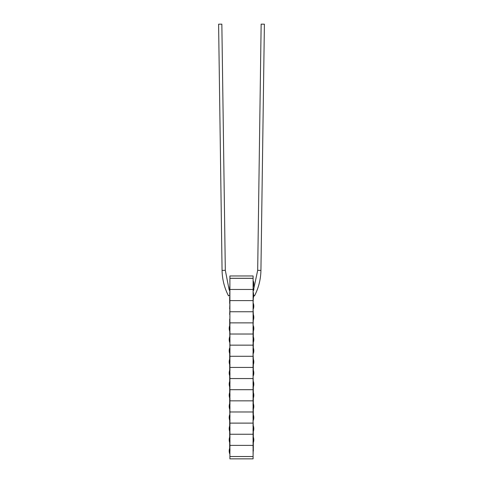 <?xml version="1.0" encoding="UTF-8"?>
<svg xmlns="http://www.w3.org/2000/svg" width="483" height="483" viewBox="0 0 483 483"><rect width="100%" height="100%" fill="white"/><g stroke="black" fill="none" stroke-linecap="round" stroke-linejoin="round"><path stroke-width="0.36" stroke-dasharray="2.42 1.81" d="M229.902 428.681L229.902 431.47L229.902 428.681M229.902 450.772L229.902 451.128L229.902 450.772M229.902 384.311L229.902 383.955L229.902 384.311M229.902 361.858L229.902 364.647L229.902 361.858M253.098 451.128L253.098 450.772L253.098 451.128M253.334 417.541L252.869 417.541L253.334 417.541L252.869 417.541L253.334 417.541L253.334 414.764L253.334 420.331L253.334 417.541M253.098 386.919L253.098 381.353M253.098 361.858L253.098 364.647L253.098 361.858M253.334 350.718L252.869 350.718L253.334 350.718L252.869 350.718L253.334 350.718L253.334 347.941L253.334 353.508L253.334 350.718M229.902 339.585L229.902 336.802L229.902 339.585M229.666 315.532L229.902 322.879L229.902 311.746L229.902 322.879L253.098 322.879L253.334 296.828M229.666 293.259L229.902 289.468L229.902 300.607L229.902 289.468L253.098 289.468L253.334 293.259M253.098 339.585L253.098 342.369L253.098 339.585M253.098 319.263L253.098 311.746L253.334 315.532M229.902 296.997L229.666 290.863L229.902 300.607L253.098 300.607L253.334 304.435M253.098 296.997L253.098 293.084M253.334 292.776L253.617 295.379L254.505 295.862M260.929 270.42L257.68 270.329M253.098 285.851L253.334 281.118M253.334 307.955L253.098 278.335L229.902 278.335L229.902 289.468L229.666 281.118M253.098 307.768L253.098 304.622M253.098 314.53L253.098 315.357M229.666 285.682L229.902 281.118L229.902 285.495M229.902 285.851L229.902 289.468L253.098 289.468L253.098 300.607L229.902 300.607L229.902 307.768M253.098 297.824L253.098 292.65M229.902 319.263L229.902 314.53M230.131 322.879L230.131 350.718L229.666 350.718L230.131 350.718L230.131 450.953M229.902 315.357L229.902 311.746L253.098 311.746L229.902 311.746L229.902 304.26M229.902 293.084L229.902 292.396M229.902 304.622L229.666 303.39L229.666 304.435M229.666 307.955L229.666 308.957L229.902 308.124M253.098 304.26L253.098 308.124M264.4 24.198L261.152 24.15M222.071 270.42L225.32 270.329M218.6 24.198L221.848 24.15M229.666 295.228L228.495 295.862M253.098 278.286L229.902 278.286L229.902 275.968L253.098 275.968L253.098 278.286M253.334 331.235L253.334 325.663L253.334 331.235M253.098 328.452L253.098 325.663L253.098 328.452M253.334 339.585L253.098 336.802M253.098 350.724L253.098 353.508L253.098 350.724M229.666 331.235L229.666 325.663L229.666 331.235M229.902 328.452L229.902 325.663L229.902 328.452M229.902 334.019L229.902 322.879L253.098 322.879L253.098 334.019L229.902 334.019L253.098 334.019L253.098 345.152L229.902 345.152L229.902 334.019M229.666 339.585L229.902 336.802M229.666 353.508L229.666 347.941L229.666 353.508M229.902 356.291L229.902 345.158L253.098 345.158L253.098 356.291L229.902 356.291L253.098 356.291L253.098 367.43L229.902 367.43L229.902 356.291M229.902 364.647L229.902 359.074M229.666 372.997L229.666 375.78L229.666 372.997M229.902 372.997L229.902 375.78L229.902 372.997M229.902 378.563L229.902 367.43L253.098 367.43L253.098 378.563L229.902 378.563L253.098 378.563L253.098 389.703L229.902 389.703L229.902 378.563M229.902 386.919L229.902 381.353M229.666 395.269L229.666 398.058L229.666 395.269M229.902 395.269L229.902 398.058L229.902 395.269M229.902 400.842L229.902 389.703L253.098 389.703L253.098 400.842L229.902 400.842L253.098 400.842L253.098 411.975L229.902 411.975L229.902 400.842M229.902 409.192L229.902 403.625M229.902 423.114L229.902 411.975L253.098 411.975L253.098 423.114L229.902 423.114L253.098 423.114L253.098 434.253L229.902 434.253L229.902 423.114M229.902 431.47L229.902 425.897M229.666 439.82L229.666 437.037L229.666 439.82M229.902 439.82L229.902 437.037L229.902 439.82M229.902 445.386L229.902 434.253L253.098 434.253L253.098 445.386L229.902 445.386L253.098 445.386L253.098 456.526L229.902 456.526L229.902 445.386M253.098 364.647L253.098 359.074M253.334 375.78L253.334 370.213L253.334 375.78M253.098 372.997L253.098 375.78L253.098 372.997M253.334 398.058L253.334 392.486L253.334 398.058M253.098 395.269L253.098 398.058L253.098 395.269M253.098 409.192L253.098 403.625M253.098 417.547L253.098 420.331L253.098 417.547M253.098 431.47L253.098 425.897M253.334 442.603L253.334 437.037L253.334 442.603M253.098 439.82L253.098 442.603L253.098 439.82M253.334 453.742L253.098 448.176M229.666 453.742L229.902 448.176M229.902 450.959L229.902 453.742L229.902 450.959M229.902 456.532L253.098 456.532L253.098 458.85L229.902 458.85L229.902 456.532M252.869 322.879L252.869 450.953"/><path stroke-width="0.72" d="M253.098 318.907L253.098 315.713M229.902 291.388L229.063 289.414L225.32 270.329L222.071 270.42C222.252 279.409 224.396 287.892 228.495 295.862L229.666 295.228M229.666 292.879L229.902 296.64M229.063 289.414L229.666 290.863M225.32 270.329L221.848 24.15L218.6 24.198L222.071 270.42M253.098 293.441L253.334 292.475L253.696 295.427L254.505 295.862C258.604 287.892 260.748 279.409 260.929 270.42L257.68 270.329L253.334 290.863M260.929 270.42L264.4 24.198L261.152 24.15L257.68 270.329M253.334 283.901L253.334 286.685A8.585 8.585 0 0 0 253.334 281.118L253.334 283.901M253.334 306.174L253.334 308.957A8.585 8.585 0 0 0 253.334 303.39L253.334 306.174M253.334 320.096A8.585 8.585 0 0 0 253.334 314.53L253.098 308.957M229.902 281.118L229.902 286.685M253.098 286.685L253.098 296.64M253.098 303.39L253.334 297.824A8.585 8.585 0 0 0 253.786 295.475M229.902 322.879L229.902 278.335L253.098 278.335L253.098 289.468L229.902 289.468L253.098 289.468L253.098 300.607L229.902 300.607L253.098 300.607L253.098 311.746L229.902 311.746L253.098 311.746L253.098 322.879L229.902 322.879L229.902 334.019L253.098 334.019L253.098 322.879L229.902 322.879M229.902 318.907L229.902 315.713M229.666 314.53L229.902 308.957M229.902 293.441L229.666 286.685M229.902 303.39L229.666 308.957M229.902 275.968L229.902 278.286L253.098 278.286L253.098 275.968L229.902 275.968M253.098 331.235L253.334 331.235A8.585 8.585 0 0 0 253.334 325.663L253.334 353.508A8.585 8.585 0 0 0 253.334 347.941L253.098 347.941M253.334 342.369A8.585 8.585 0 0 0 253.334 336.802L253.334 339.585M229.666 319.088L229.902 353.508M229.666 342.369A8.585 8.585 0 0 1 229.666 336.802L229.666 339.585M229.902 345.152L229.902 334.019L253.098 334.019L253.098 345.152L229.902 345.152L229.902 356.291L253.098 356.291L253.098 345.158L229.902 345.158M229.666 359.074L229.666 364.647A8.585 8.585 0 0 1 229.666 359.074M229.902 367.43L229.902 356.291L253.098 356.291L253.098 367.43L229.902 367.43L229.902 378.563L253.098 378.563L253.098 367.43L229.902 367.43M229.902 347.941L229.666 347.941A8.585 8.585 0 0 0 229.666 353.508L229.666 386.919A8.585 8.585 0 0 1 229.666 381.353L229.666 409.192A8.585 8.585 0 0 1 229.666 403.625L229.902 420.331M229.902 389.703L229.902 378.563L253.098 378.563L253.098 389.703L229.902 389.703L229.902 400.842L253.098 400.842L253.098 389.703L229.902 389.703M229.902 411.975L229.902 400.842L253.098 400.842L253.098 411.975L229.902 411.975L229.902 423.114L253.098 423.114L253.098 411.975L229.902 411.975M229.666 428.681L229.666 431.47A8.585 8.585 0 0 1 229.666 425.897L229.666 450.953M229.902 434.253L229.902 423.114L253.098 423.114L253.098 434.253L229.902 434.253L229.902 445.386L253.098 445.386L253.098 434.253L229.902 434.253M253.098 370.213L253.334 375.78A8.585 8.585 0 0 0 253.334 370.213L253.334 364.647A8.585 8.585 0 0 0 253.334 359.074L253.098 353.508M253.098 375.78L253.334 386.919A8.585 8.585 0 0 0 253.334 381.353L253.334 409.192A8.585 8.585 0 0 0 253.334 403.625L253.334 420.331A8.585 8.585 0 0 0 253.334 414.764L253.098 414.764M253.334 428.681L253.334 431.47A8.585 8.585 0 0 0 253.334 425.897L253.334 450.953M253.334 448.176L253.098 453.742M229.666 453.742A8.585 8.585 0 0 1 229.666 448.176L229.902 453.742M229.902 456.526L229.902 445.386L253.098 445.386L253.098 456.526L229.902 456.526L253.098 456.532L253.098 458.85L229.902 458.85L229.902 456.532M253.334 428.675L253.098 420.331M253.098 325.663L253.334 319.088M253.098 291.388L253.937 289.414M229.666 303.39L229.666 296.828M229.666 428.675L229.666 420.331A8.585 8.585 0 0 1 229.666 414.764L229.902 414.764M229.902 325.663L229.666 325.663A8.585 8.585 0 0 0 229.666 331.235L229.902 331.235M229.902 370.213L229.666 370.213A8.585 8.585 0 0 0 229.666 375.78L229.902 375.78M229.902 392.486L229.666 392.486A8.585 8.585 0 0 0 229.666 398.058L229.902 398.058M229.902 437.037L229.666 437.037A8.585 8.585 0 0 0 229.666 442.603L229.902 442.603M253.098 398.058L253.334 398.058A8.585 8.585 0 0 0 253.334 392.486L253.098 392.486M253.098 442.603L253.334 442.603A8.585 8.585 0 0 0 253.334 437.037L253.098 437.037"/></g></svg>
